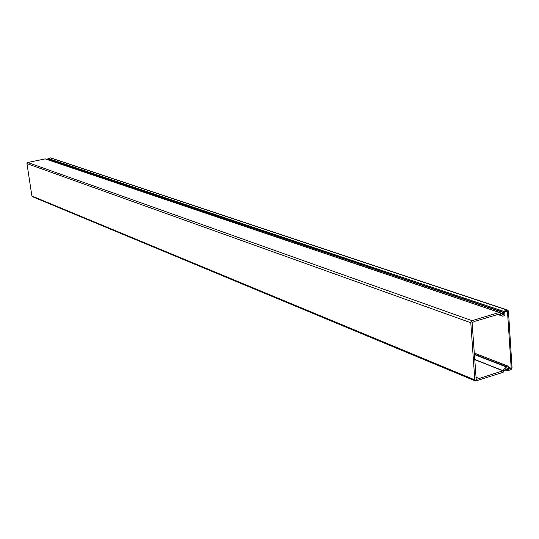 <?xml version="1.0" encoding="UTF-8"?>
<svg xmlns="http://www.w3.org/2000/svg" width="539" height="539" viewBox="0 0 539 539"><rect width="100%" height="100%" fill="white"/><g stroke="black" fill="none" stroke-linecap="round" stroke-linejoin="round"><path stroke-width="0.81" d="M504.949 369.929L507.28 370.845L511.046 369.619L512.05 367.969L508.452 311.118L507.805 310.127L50.781 157.914L47.951 158.399L48.038 158.978L503.52 312.303L507.462 311.151L511.208 368.245L507.212 369.842L505.488 369.168M507.805 310.127L503.46 311.279L47.951 158.399M507.28 370.845L507.212 369.842M503.52 312.303L503.46 311.279M499.235 312.445L45.209 158.897L27.711 162.502L26.963 163.607L31.889 195.994L32.407 196.674L475.539 381.046L474.825 379.901L470.783 322.726L472.056 320.665L499.235 312.445L503.217 314.742L503.608 312.66L504.72 311.71L504.881 314.971L504.416 315.726L502.665 316.177L499.262 314.035L475.142 321.251L472.09 322.578L476.213 379.463L502.954 370.798L505.845 366.81L507.644 366.082L508.176 366.513L508.425 369.68L507.516 369.882L507.172 368.164L506.417 367.867M507.172 368.164L506.903 367.739L506.33 367.975L503.123 372.308L475.539 381.046M45.209 158.897L499.384 312.425M48.207 159.867L48.126 159.012M475.937 377.293L479.063 378.58M475.93 377.179L479.211 378.533M507.603 311.374L507.125 311.212M508.21 367.072L511.208 368.245M510.979 368.615L508.243 367.551M507.273 310.127L50.423 157.893M31.889 195.994L474.825 379.901M503.695 313.981L499.869 312.687M505.71 368.858L507.253 369.458M470.783 322.726L26.963 163.607M472.056 320.665L27.711 162.502M474.697 359.648L502.954 370.798M474.684 359.466L503.109 370.677M505.845 366.81L474.34 354.534M502.584 316.137L497.753 314.493M474.313 354.17L506.155 366.567M507.644 366.082L474.239 353.119M48.106 159.18L503.608 312.66M45.377 158.911L499.485 312.445M502.665 316.177L497.733 314.5M474.232 353.018L507.906 366.089"/></g></svg>
